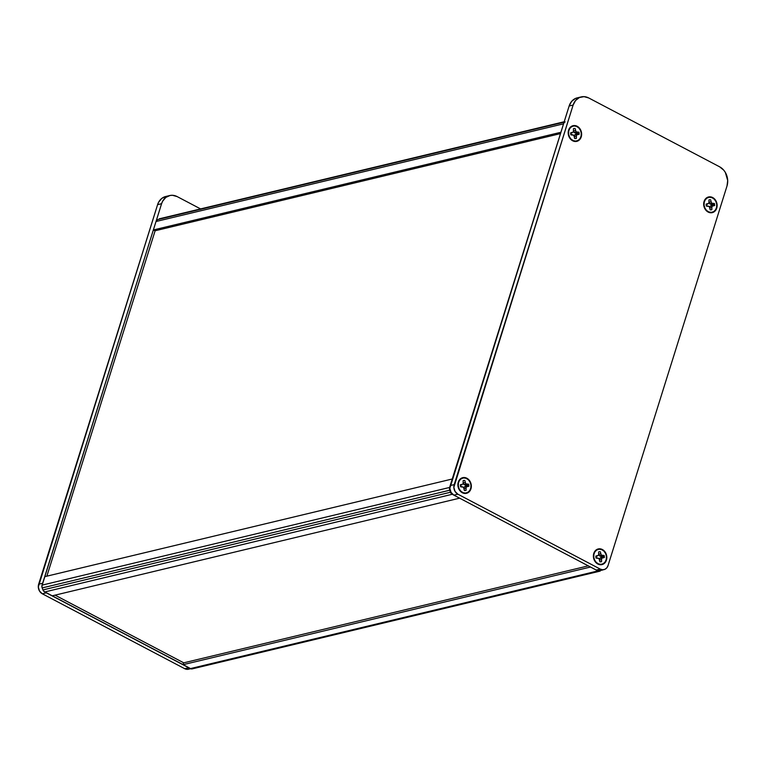 <?xml version="1.0" encoding="UTF-8"?>
<svg xmlns="http://www.w3.org/2000/svg" width="766" height="766" viewBox="0 0 766 766"><rect width="100%" height="100%" fill="white"/><g stroke="black" fill="none" stroke-linecap="round" stroke-linejoin="round"><path stroke-width="1.15" d="M189.374 668.909L187.067 669.35L184.711 668.699L42.331 593.794L39.487 591.007L38.3 586.947L157.595 204.656L158.619 202.205L161.817 198.375L166.117 196.422M177.185 196.603L200.587 208.907L177.185 196.603L172.484 195.292L170.119 195.464L165.81 197.417L162.612 201.247L161.588 203.699A14.583 12.045 -103.5 0 1 169.679 195.56A14.583 12.045 -103.5 0 1 177.185 196.603M189.872 668.201L45.251 592.118M42.35 584.592L161.588 203.699L42.647 583.252L38.654 584.209A7.287 6.023 76.5 0 0 42.331 593.794L46.333 592.836L188.714 667.741L184.711 668.699A7.287 6.023 76.5 0 0 188.474 669.225L190.59 668.718M42.647 583.252L38.654 584.209L157.595 204.656L161.588 203.699L157.595 204.656A14.583 12.045 76.5 0 1 165.676 196.517L169.679 195.56M188.714 667.741L184.711 668.699L42.331 593.794L46.333 592.836M563.814 123.202L563.556 123.824L156.005 221.508L157.585 219.612L564.073 122.187L157.585 219.612A3.677 3.035 76.5 0 0 156.005 221.508L153.363 229.963L154.971 230.805L560.492 133.61L154.971 230.805L153.363 229.963L560.904 132.279L153.363 229.963L156.005 221.508L563.556 123.824L560.904 132.279L563.556 123.824A3.677 3.035 -103.5 0 1 565.136 121.928M564.207 121.756L159.673 218.722A3.677 3.035 76.5 0 0 159.213 218.875L564.188 121.804L159.788 218.693M573.303 125.643L575.908 125.758L579.441 128.104L581.001 130.756L581.576 135.381L579.9 139.374L577.784 141.011L575.237 141.499L572.642 140.772A8.053 6.645 -103.5 0 1 568.573 130.191A8.053 6.645 -103.5 0 1 577.181 126.275A8.053 6.645 -103.5 0 1 581.25 136.855A8.053 6.645 -103.5 0 1 572.642 140.772L569.502 137.698L568.19 133.217L568.573 130.191L569.923 127.673L573.284 125.643M602.344 570.019A3.677 3.035 -103.5 0 1 601.885 570.287L602.402 569.971M192.706 668.718L190.361 668.613A3.677 3.035 76.5 0 0 192.256 668.871L599.807 571.187A3.677 3.035 -103.5 0 1 597.911 570.919L190.361 668.613L182.969 664.716L590.519 567.032L597.911 570.919L190.361 668.613L182.969 664.716L183.543 662.877L588.298 565.863L183.543 662.877L182.969 664.716L590.519 567.032L597.911 570.919L600.257 571.024A3.677 3.035 -103.5 0 1 599.807 571.187M708.799 196.919L712.677 197.551L714.927 199.38L716.497 202.032L717.062 206.657L716.181 209.482L713.28 212.287L710.733 212.776L708.129 212.048A8.053 6.645 -103.5 0 1 704.069 201.468A8.053 6.645 -103.5 0 1 712.677 197.551A8.053 6.645 -103.5 0 1 716.746 208.132A8.053 6.645 -103.5 0 1 708.129 212.048L704.998 208.974L703.676 204.493L704.069 201.468L705.419 198.949L708.77 196.919M452.256 478.999L44.706 576.683L452.256 478.999L449.604 487.454L42.053 585.138L44.706 576.683L42.053 585.138A3.677 3.035 76.5 0 0 42.168 587.924L449.719 490.23A3.677 3.035 -103.5 0 1 449.604 487.454L42.053 585.138L41.967 587.235L42.168 587.924L449.719 490.23L450.485 492.241L42.934 589.925L42.168 587.924L42.934 589.925A3.677 3.035 76.5 0 0 44.677 591.974L452.227 494.281A3.677 3.035 -103.5 0 1 450.485 492.241L42.934 589.925L44.677 591.974L452.227 494.281L459.619 498.168L52.069 595.862L44.677 591.974L52.069 595.862L459.619 498.168L452.227 494.281L450.485 492.241L449.46 488.124L452.256 478.999M707.851 211.454L708.129 212.048L707.851 211.454M602.373 549.528L604.623 551.357L606.193 554.01L606.825 557.083L606.442 560.109L605.092 562.627L602.976 564.264L600.429 564.753L597.834 564.025A8.053 6.645 -103.5 0 1 593.765 553.445A8.053 6.645 -103.5 0 1 602.373 549.528A8.053 6.645 -103.5 0 1 606.442 560.109A8.053 6.645 -103.5 0 1 597.834 564.025L595.575 562.196L594.014 559.544L593.382 556.47L593.765 553.445L595.115 550.917L597.231 549.289L599.778 548.801L602.373 549.528M597.547 563.431L597.834 564.025L597.547 563.431M466.887 478.252L469.137 480.071L470.697 482.733L471.339 485.807L470.946 488.832L469.596 491.351L467.49 492.978L464.933 493.467L462.338 492.749A8.053 6.645 -103.5 0 1 458.269 482.159A8.053 6.645 -103.5 0 1 466.887 478.252A8.053 6.645 -103.5 0 1 470.946 488.832A8.053 6.645 -103.5 0 1 462.338 492.749L460.088 490.92L458.518 488.268L457.886 485.194L458.269 482.159L459.629 479.64L461.735 478.013L464.282 477.524L466.887 478.252M462.051 492.155L462.338 492.749L462.051 492.155M572.355 140.178L572.642 140.772L572.355 140.178M577.669 97.77L575.41 98.488L571.589 101.438L569.138 106.005L573.131 105.047L454.19 484.61L450.197 485.567A7.287 6.023 76.5 0 0 453.874 495.152L457.877 494.194L600.257 569.1A7.287 6.023 -103.5 0 0 604.01 569.617A7.287 6.023 -103.5 0 0 608.051 565.547L727.001 185.994L727.7 180.508L725.316 172.388L723.717 170.129L719.628 166.816L588.728 97.962L584.027 96.65L579.412 97.531L575.582 100.48L573.131 105.047L453.836 487.348L455.033 491.408L457.877 494.194L600.257 569.1L602.612 569.751L604.92 569.31L606.825 567.836L608.051 565.547L727.001 185.994A14.583 12.045 -103.5 0 0 719.628 166.816L588.728 97.962A14.583 12.045 -103.5 0 0 581.222 96.909L577.219 97.866A14.583 12.045 76.5 0 0 569.138 106.005L449.843 488.306L451.03 492.366L453.874 495.152L596.264 570.057L598.61 570.708L600.917 570.268M604.01 569.617L600.017 570.574A7.287 6.023 76.5 0 1 596.264 570.057L600.257 569.1L596.264 570.057L453.874 495.152L457.877 494.194A7.287 6.023 -103.5 0 1 454.19 484.61L450.197 485.567L569.138 106.005L573.131 105.047A14.583 12.045 -103.5 0 1 581.222 96.909M712.035 204.943A3.801 3.141 76.5 0 0 711.94 204.417L714.41 203.507A5.094 4.203 -103.5 0 1 714.621 204.503L712.035 204.943L714.621 204.503A5.094 4.203 -103.5 0 1 714.659 205.518L711.92 206.293L711.853 209.683L711.02 209.846L710.168 209.798L709.278 206.475L706.396 206.102L706.185 205.096L706.147 204.082L708.885 203.316L708.952 199.926L709.785 199.763L710.637 199.802L711.537 203.124L714.41 203.507A5.094 4.203 -103.5 0 1 714.621 204.503A5.094 4.203 -103.5 0 1 714.659 205.518L712.074 205.47A3.801 3.141 76.5 0 0 712.035 204.943A3.801 3.141 76.5 0 0 711.94 204.417L714.41 203.507L711.537 203.124L710.637 199.802A5.094 4.203 -103.5 0 0 708.952 199.926L708.885 203.316L706.147 204.082A5.094 4.203 -103.5 0 0 706.396 206.102L709.278 206.475L710.168 209.798A5.094 4.203 -103.5 0 0 711.853 209.683L711.92 206.293L714.659 205.518L712.074 205.47A3.801 3.141 76.5 0 0 712.035 204.943M709.479 197.235A7.641 6.31 -103.5 0 1 716.727 204.359A7.641 6.31 -103.5 0 1 711.336 212.364A7.641 6.31 -103.5 0 1 704.078 205.25A7.641 6.31 -103.5 0 1 709.479 197.235L707.123 197.982L705.275 199.773L704.203 202.32L704.078 205.25L704.921 208.113L706.587 210.468L708.847 211.962L711.336 212.364L713.682 211.617L715.53 209.836L716.603 207.28L716.727 204.359L715.894 201.496L714.218 199.141L711.968 197.647L709.479 197.235M709.125 202.214L710.886 201.764L709.125 202.214M709.067 202.454L709.756 203.88L711.537 203.124L709.756 203.88L711.231 204.474L712.773 203.622L711.231 204.474L709.756 203.88L709.067 202.454M707.727 204.024L706.166 204.828L707.727 204.024M706.338 205.872L708.043 205.987L706.338 205.872M709.785 207.538L710.053 206.313L711.355 205.518L713.012 205.633L711.355 205.518L710.053 206.313L711.92 206.293L710.053 206.313L709.785 207.538M709.948 207.969L711.614 207.72L709.948 207.969M576.549 133.667A3.801 3.141 76.5 0 0 576.453 133.14L578.924 132.221A5.094 4.203 -103.5 0 1 579.125 133.227L576.549 133.667L579.125 133.227A5.094 4.203 -103.5 0 1 579.163 134.242L576.434 135.017L576.367 138.407L574.672 138.522L573.782 135.199L570.909 134.826L570.699 133.82L570.66 132.805L573.389 132.03L573.466 128.64L574.289 128.477L575.151 128.525L576.042 131.848L578.924 132.221A5.094 4.203 -103.5 0 1 579.125 133.227A5.094 4.203 -103.5 0 1 579.163 134.242L576.578 134.194A3.801 3.141 76.5 0 0 576.549 133.667A3.801 3.141 76.5 0 0 576.453 133.14L578.924 132.221L576.042 131.848L575.151 128.525A5.094 4.203 -103.5 0 0 573.466 128.64L573.389 132.03L570.66 132.805A5.094 4.203 -103.5 0 0 570.909 134.826L573.782 135.199L574.672 138.522A5.094 4.203 -103.5 0 0 576.367 138.407L576.434 135.017L579.163 134.242L576.578 134.194A3.801 3.141 76.5 0 0 576.549 133.667M573.983 125.959A7.641 6.31 -103.5 0 1 581.241 133.073A7.641 6.31 -103.5 0 1 575.841 141.088A7.641 6.31 -103.5 0 1 568.592 133.973A7.641 6.31 -103.5 0 1 573.983 125.959L571.637 126.706L569.78 128.487L568.717 131.043L568.592 133.973L569.425 136.827L571.101 139.182L573.351 140.676L575.841 141.088L578.186 140.341L580.044 138.55L581.107 136.003L581.241 133.073L580.398 130.22L578.723 127.865L576.472 126.371L573.983 125.959M573.629 130.938L575.39 130.488L573.629 130.938M573.581 131.178L574.261 132.604L576.042 131.848L574.261 132.604L575.735 133.188L577.277 132.336L575.735 133.188L574.261 132.604L573.581 131.178M572.231 132.748L570.67 133.552L572.231 132.748M570.842 134.596L572.547 134.711L570.842 134.596M574.289 136.262L574.557 135.027L575.869 134.242L577.526 134.356L575.869 134.242L574.557 135.027L576.434 135.017L574.557 135.027L574.289 136.262M574.452 136.693L576.118 136.434L574.452 136.693M466.245 485.634A3.801 3.141 76.5 0 0 466.149 485.117L468.62 484.198A5.094 4.203 -103.5 0 1 468.83 485.204L466.245 485.634L468.83 485.204A5.094 4.203 -103.5 0 1 468.869 486.219L466.13 486.985L466.063 490.374L464.378 490.499L463.478 487.176L460.605 486.793L460.395 485.797L460.356 484.782L463.095 484.007L463.162 480.617L463.995 480.454L464.847 480.502L465.738 483.825L468.62 484.198A5.094 4.203 -103.5 0 1 468.83 485.204A5.094 4.203 -103.5 0 1 468.869 486.219L466.274 486.171A3.801 3.141 76.5 0 0 466.245 485.634A3.801 3.141 76.5 0 0 466.149 485.117L468.62 484.198L465.738 483.825L464.847 480.502A5.094 4.203 -103.5 0 0 463.162 480.617L463.095 484.007L460.356 484.782A5.094 4.203 -103.5 0 0 460.605 486.793L463.478 487.176L464.378 490.499A5.094 4.203 -103.5 0 0 466.063 490.374L466.13 486.985L468.869 486.219L466.274 486.171A3.801 3.141 76.5 0 0 466.245 485.634M463.679 477.936A7.641 6.31 -103.5 0 1 470.937 485.05A7.641 6.31 -103.5 0 1 465.536 493.055A7.641 6.31 -103.5 0 1 458.288 485.941A7.641 6.31 -103.5 0 1 463.679 477.936L461.333 478.683L459.485 480.464L458.413 483.02L458.288 485.941L459.121 488.804L460.797 491.159L463.047 492.653L465.536 493.055L467.892 492.318L469.74 490.527L470.812 487.98L470.937 485.05L470.094 482.187L468.428 479.832L466.168 478.338L463.679 477.936M463.334 482.915L465.086 482.465L463.334 482.915M463.277 483.155L463.957 484.572L465.738 483.825L463.957 484.572L465.441 485.165L466.973 484.313L465.441 485.165L463.957 484.572L463.277 483.155M461.927 484.715L460.366 485.52L461.927 484.715M460.538 486.573L462.243 486.678L460.538 486.573M463.995 488.239L464.263 487.004L465.565 486.219L467.222 486.333L465.565 486.219L464.263 487.004L466.13 486.985L464.263 487.004L463.995 488.239M464.148 488.67L465.814 488.411L464.148 488.67M601.731 556.92A3.801 3.141 76.5 0 0 601.636 556.394L604.106 555.474A5.094 4.203 -103.5 0 1 604.317 556.48L601.731 556.92L604.317 556.48A5.094 4.203 -103.5 0 1 604.355 557.495L601.626 558.27L601.549 561.66L599.864 561.775L598.974 558.452L596.092 558.079L595.891 557.073L595.852 556.059L598.581 555.283L598.648 551.893L599.481 551.731L600.343 551.779L601.233 555.101L604.106 555.474A5.094 4.203 -103.5 0 1 604.317 556.48A5.094 4.203 -103.5 0 1 604.355 557.495L601.77 557.447A3.801 3.141 76.5 0 0 601.731 556.92A3.801 3.141 76.5 0 0 601.636 556.394L604.106 555.474L601.233 555.101L600.343 551.779A5.094 4.203 -103.5 0 0 598.648 551.893L598.581 555.283L595.852 556.059A5.094 4.203 -103.5 0 0 596.092 558.079L598.974 558.452L599.864 561.775A5.094 4.203 -103.5 0 0 601.549 561.66L601.626 558.27L604.355 557.495L601.77 557.447A3.801 3.141 76.5 0 0 601.731 556.92M599.175 549.212A7.641 6.31 -103.5 0 1 606.423 556.327A7.641 6.31 -103.5 0 1 601.032 564.341A7.641 6.31 -103.5 0 1 593.774 557.227A7.641 6.31 -103.5 0 1 599.175 549.212L596.829 549.959L594.971 551.74L593.909 554.297L593.774 557.227L594.617 560.08L596.283 562.435L598.543 563.929L601.032 564.341L603.378 563.594L605.236 561.804L606.299 559.257L606.423 556.327L605.59 553.473L603.914 551.118L601.664 549.624L599.175 549.212M598.821 554.191L600.582 553.741L598.821 554.191M598.773 554.431L599.452 555.857L601.233 555.101L599.452 555.857L600.927 556.442L602.469 555.589L600.927 556.442L599.452 555.857L598.773 554.431M597.423 556.001L595.862 556.805L597.423 556.001M596.034 557.849L597.739 557.964L596.034 557.849M599.481 559.515L599.749 558.28L601.061 557.495L602.718 557.61L601.061 557.495L599.749 558.28L601.626 558.27L599.749 558.28L599.481 559.515M599.644 559.946L601.31 559.687L599.644 559.946M46.87 576.166L155.115 230.777L46.87 576.166M183.744 662.829L55.066 595.144L183.744 662.829"/></g></svg>
